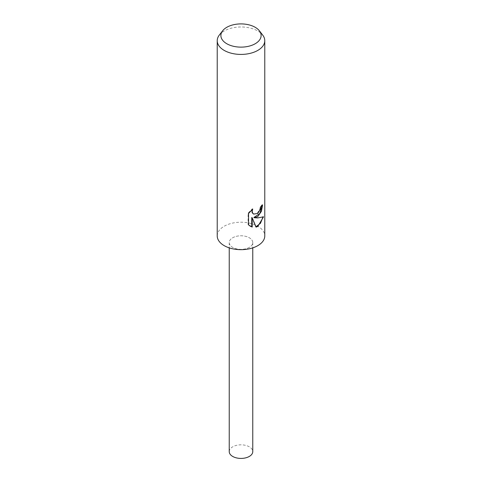 <?xml version="1.0" encoding="UTF-8"?>
<svg xmlns="http://www.w3.org/2000/svg" width="482" height="482" viewBox="0 0 482 482"><rect width="100%" height="100%" fill="white"/><g stroke="black" fill="none" stroke-linecap="round" stroke-linejoin="round"><path stroke-width="0.36" stroke-dasharray="2.41 1.81" d="M217.225 235.939A23.775 13.725 180 0 1 224.19 226.233A23.775 13.725 180 0 1 250.098 223.256A23.775 13.725 180 0 1 264.775 235.939M249.321 247.38A11.767 6.796 180 0 1 232.679 247.38A11.767 6.796 180 0 1 232.679 237.771A11.767 6.796 180 0 1 249.321 237.771A11.767 6.796 180 0 1 249.321 247.38A11.767 6.796 180 0 1 236.499 248.851A11.767 6.796 180 0 1 229.233 242.579A11.767 6.796 180 0 1 232.679 237.771A11.767 6.796 180 0 1 245.501 236.3A11.767 6.796 180 0 1 252.767 242.579A11.767 6.796 180 0 1 249.321 247.38M219.298 35.096A23.775 13.725 180 0 1 224.19 30.993A23.775 13.725 180 0 1 262.702 35.096M262.112 205.477L262.13 204.669A23.178 13.382 180 0 1 260.238 206.633L259.888 209.037L257.268 213.297L253.46 213.966M260.238 206.633L260.666 206.88M251.923 209.766L252.285 208.802L248.085 213.189L248.085 224.678L248.555 224.949M248.085 213.189L248.555 213.46M252.285 208.802L252.725 209.055M262.13 204.669L262.582 204.928M263.54 216.828L263.07 216.557C261.371 217.563 258.304 217.882 253.863 217.503M248.085 224.672L250.074 226.142M251.749 217.515L255.683 226.877L255.978 226.793M262.949 217.117L263.07 216.551M255.683 226.877L256.105 227.124M229.233 451.622A11.767 6.796 180 0 1 232.679 446.82A11.767 6.796 180 0 1 245.501 445.344A11.767 6.796 180 0 1 252.767 451.622M250.297 226.275L249.839 226.016M229.233 242.579L229.233 247.862M252.767 242.579L252.767 247.862"/><path stroke-width="0.72" d="M259.364 30.782L262.702 35.096A23.775 13.725 180 0 1 264.775 40.699L264.775 235.939A23.775 13.725 180 0 1 257.81 245.645A23.775 13.725 180 0 1 231.902 248.622A23.775 13.725 180 0 1 217.225 235.939L217.225 40.699A23.775 13.725 180 0 1 219.298 35.096L222.636 30.782A20.111 11.61 180 0 1 226.775 27.311A20.111 11.61 180 0 1 259.364 30.782A20.111 11.61 180 0 1 255.225 43.729A20.111 11.61 180 0 1 229.595 45.085A20.111 11.61 180 0 1 222.636 30.782M257.81 216.526L254.291 217.75L257.81 217.906L263.54 216.828L257.81 226.432L256.105 227.124L252.188 217.768L252.188 227.076L248.555 224.943L248.555 213.46L252.725 209.055L252.176 211.309L252.574 212.966L253.665 214.098L257.81 213.442L260.316 209.278L260.666 206.88A23.775 13.725 0 0 0 262.582 204.928L261.443 211.273L257.81 216.526M264.775 40.699A23.775 13.725 180 0 1 257.81 50.399A23.775 13.725 180 0 1 231.902 53.375A23.775 13.725 180 0 1 217.225 40.699M262.112 205.477L259.846 213.514L253.863 217.503L254.291 217.75M253.46 213.966L252.134 212.719L251.923 209.766M250.074 226.142L251.749 226.823L251.749 217.515L252.188 217.768M255.978 226.793L260.473 223.28L262.949 217.117M251.749 226.823L252.188 227.076M252.767 247.862L252.767 451.622A11.767 6.796 180 0 1 249.321 456.43A11.767 6.796 180 0 1 236.499 457.9A11.767 6.796 180 0 1 229.233 451.622L229.233 247.862M253.665 214.098L253.237 213.851"/></g></svg>
